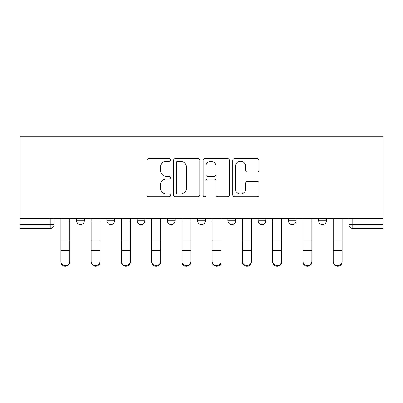 <?xml version="1.0" encoding="UTF-8"?>
<svg xmlns="http://www.w3.org/2000/svg" width="403" height="403" viewBox="0 0 403 403"><rect width="100%" height="100%" fill="white"/><g stroke="black" fill="none" stroke-linecap="round" stroke-linejoin="round"><path stroke-width="0.6" d="M170.469 159.936A1.335 1.335 0 0 0 169.134 158.606L148.909 158.606A1.904 1.904 0 0 0 147.004 160.51L147.004 194.78A1.904 1.904 0 0 0 148.909 196.679L169.134 196.679A1.335 1.335 0 0 0 170.469 195.349A1.335 1.335 0 0 0 169.134 194.014L166.52 194.014A6.09 6.09 0 0 1 160.424 187.924L160.424 185.068A6.09 6.09 0 0 1 166.52 178.977L169.134 178.977A1.335 1.335 0 0 0 170.469 177.642A1.335 1.335 0 0 0 169.134 176.312L166.52 176.312A6.09 6.09 0 0 1 160.424 170.217L160.424 167.361A6.09 6.09 0 0 1 166.52 161.271L169.134 161.271A1.335 1.335 0 0 0 170.469 159.936M197.621 220.703L197.621 218.567L197.621 220.703A3.879 3.879 0 0 0 201.5 224.582A3.879 3.879 0 0 1 197.621 220.703L205.379 220.703A3.879 3.879 0 0 1 201.5 224.582M137.106 218.567L137.106 220.703L144.863 220.703A3.879 3.879 0 0 1 140.985 224.582A3.879 3.879 0 0 1 137.106 220.703L137.106 218.567M106.85 220.703L106.85 218.567L106.85 220.703A3.879 3.879 0 0 0 110.729 224.582A3.879 3.879 0 0 1 106.85 220.703L114.608 220.703A3.879 3.879 0 0 1 110.729 224.582A3.879 3.879 0 0 0 114.608 220.703A3.879 3.879 0 0 1 110.729 224.582M76.59 220.703L76.59 218.567L76.59 220.703A3.879 3.879 0 0 0 80.469 224.582A3.879 3.879 0 0 1 76.59 220.703L84.348 220.703A3.879 3.879 0 0 1 80.469 224.582A3.879 3.879 0 0 0 84.348 220.703A3.879 3.879 0 0 1 80.469 224.582M257.139 172.026A1.904 1.904 0 0 0 259.043 170.121L259.043 160.51A1.904 1.904 0 0 0 257.139 158.606L234.672 158.606A1.904 1.904 0 0 0 232.768 160.51L232.768 194.78A1.904 1.904 0 0 0 234.672 196.679L257.139 196.679A1.904 1.904 0 0 0 259.043 194.78L259.043 183.164A1.904 1.904 0 0 0 257.139 181.259L247.523 181.259A1.904 1.904 0 0 0 245.623 183.164L245.623 188.921A5.093 5.093 0 0 1 240.531 194.014A5.093 5.093 0 0 1 235.438 188.921L235.438 166.363A5.093 5.093 0 0 1 240.531 161.271A5.093 5.093 0 0 1 245.623 166.363L245.623 170.121A1.904 1.904 0 0 0 247.523 172.026L257.139 172.026M382.85 218.567L20.15 218.567L20.15 136.718L382.85 136.718L382.85 228.461L352.786 228.461A3.879 3.879 0 0 1 348.907 224.582L382.85 224.582M199.833 160.51A1.904 1.904 0 0 0 197.928 158.606L175.466 158.606A1.904 1.904 0 0 0 173.562 160.51L173.562 194.78A1.904 1.904 0 0 0 175.466 196.679L197.928 196.679A1.904 1.904 0 0 0 199.833 194.78L199.833 160.51M205.072 158.606L227.534 158.606A1.904 1.904 0 0 1 229.438 160.51L229.438 194.78A1.904 1.904 0 0 1 227.534 196.679L217.922 196.679A1.904 1.904 0 0 1 216.018 194.78L216.018 180.882A1.904 1.904 0 0 0 214.114 178.977L207.736 178.977A1.904 1.904 0 0 0 205.832 180.882L205.832 195.349A1.335 1.335 0 0 1 204.497 196.679A1.335 1.335 0 0 1 203.167 195.349L203.167 160.51A1.904 1.904 0 0 1 205.072 158.606M348.907 218.567L348.907 224.582M54.093 218.567L54.093 224.582A3.879 3.879 0 0 1 50.214 228.461L20.15 228.461L20.15 224.582L54.093 224.582A3.879 3.879 0 0 1 50.214 228.461A3.879 3.879 0 0 0 54.093 224.582M20.15 218.567L20.15 224.582M326.41 218.567L326.41 220.703A3.879 3.879 0 0 1 322.531 224.582A3.879 3.879 0 0 1 318.652 220.703L326.41 220.703L326.41 218.567M318.652 218.567L318.652 220.703M296.15 218.567L296.15 220.703A3.879 3.879 0 0 1 292.271 224.582A3.879 3.879 0 0 1 288.392 220.703L296.15 220.703M288.392 218.567L288.392 220.703M265.894 218.567L265.894 220.703A3.879 3.879 0 0 1 262.015 224.582A3.879 3.879 0 0 1 258.137 220.703L265.894 220.703M258.137 218.567L258.137 220.703M235.634 218.567L235.634 220.703A3.879 3.879 0 0 1 231.755 224.582A3.879 3.879 0 0 1 227.876 220.703L235.634 220.703A3.879 3.879 0 0 1 231.755 224.582A3.879 3.879 0 0 0 235.634 220.703M227.876 218.567L227.876 220.703M205.379 218.567L205.379 220.703M175.124 218.567L175.124 220.703A3.879 3.879 0 0 1 171.245 224.582A3.879 3.879 0 0 1 167.366 220.703L175.124 220.703A3.879 3.879 0 0 1 171.245 224.582A3.879 3.879 0 0 0 175.124 220.703L175.124 218.567M167.366 218.567L167.366 220.703M144.863 218.567L144.863 220.703L144.863 218.567M114.608 218.567L114.608 220.703L114.608 218.567M84.348 218.567L84.348 220.703L84.348 218.567M177.562 161.271A1.335 1.335 0 0 0 176.227 162.605L176.227 192.684A1.335 1.335 0 0 0 177.562 194.014L180.322 194.014A6.09 6.09 0 0 0 186.413 187.924L186.413 167.361A6.09 6.09 0 0 0 180.322 161.271L177.562 161.271M216.018 166.459A5.093 5.093 0 0 0 210.925 161.366A5.093 5.093 0 0 0 205.832 166.459L205.832 174.408A1.904 1.904 0 0 0 207.736 176.312L214.114 176.312A1.904 1.904 0 0 0 216.018 174.408L216.018 166.459M60.883 262.021L60.883 261.275A4.463 4.262 0 0 0 65.341 265.532A4.463 4.262 0 0 0 69.805 261.275L69.805 262.021A4.463 4.262 180 0 1 65.341 266.282A4.463 4.262 180 0 1 60.883 262.021L60.883 251.21M60.883 218.567L60.883 261.275M69.805 218.567L69.805 261.275M91.138 262.021L91.138 261.275A4.463 4.262 0 0 0 95.602 265.532A4.463 4.262 0 0 0 100.06 261.275L100.06 262.021A4.463 4.262 180 0 1 95.602 266.282A4.463 4.262 180 0 1 91.138 262.021L91.138 251.21M121.394 262.021L121.394 261.275A4.463 4.262 0 0 0 125.857 265.532A4.463 4.262 0 0 0 130.32 261.275L130.32 262.021A4.463 4.262 180 0 1 125.857 266.282A4.463 4.262 180 0 1 121.394 262.021L121.394 251.21M91.138 218.567L91.138 261.275M100.06 218.567L100.06 261.275M121.394 218.567L121.394 261.275M130.32 218.567L130.32 261.275M151.654 262.021L151.654 261.275A4.463 4.262 0 0 0 156.112 265.532A4.463 4.262 0 0 0 160.575 261.275L160.575 262.021A4.463 4.262 180 0 1 156.112 266.282A4.463 4.262 180 0 1 151.654 262.021L151.654 251.21M181.909 262.021L181.909 261.275A4.463 4.262 0 0 0 186.372 265.532A4.463 4.262 0 0 0 190.831 261.275L190.831 262.021A4.463 4.262 180 0 1 186.372 266.282A4.463 4.262 180 0 1 181.909 262.021L181.909 251.21M212.169 262.021L212.169 261.275A4.463 4.262 0 0 0 216.628 265.532A4.463 4.262 0 0 0 221.091 261.275L221.091 262.021A4.463 4.262 180 0 1 216.628 266.282A4.463 4.262 180 0 1 212.169 262.021L212.169 251.21M151.654 218.567L151.654 261.275M160.575 218.567L160.575 261.275M181.909 218.567L181.909 261.275M190.831 218.567L190.831 261.275M212.169 218.567L212.169 261.275M221.091 218.567L221.091 261.275M242.425 262.021L242.425 261.275A4.463 4.262 0 0 0 246.888 265.532A4.463 4.262 0 0 0 251.346 261.275L251.346 262.021A4.463 4.262 180 0 1 246.888 266.282A4.463 4.262 180 0 1 242.425 262.021L242.425 251.21M242.425 218.567L242.425 261.275M251.346 218.567L251.346 261.275M272.68 262.021L272.68 261.275A4.463 4.262 0 0 0 277.143 265.532A4.463 4.262 0 0 0 281.606 261.275L281.606 262.021A4.463 4.262 180 0 1 277.143 266.282A4.463 4.262 180 0 1 272.68 262.021L272.68 251.21M272.68 218.567L272.68 261.275M281.606 218.567L281.606 261.275M302.94 262.021L302.94 261.275A4.463 4.262 0 0 0 307.398 265.532A4.463 4.262 0 0 0 311.862 261.275L311.862 262.021A4.463 4.262 180 0 1 307.398 266.282A4.463 4.262 180 0 1 302.94 262.021L302.94 251.21M302.94 218.567L302.94 261.275M311.862 218.567L311.862 261.275M333.195 262.021L333.195 261.275A4.463 4.262 0 0 0 337.659 265.532A4.463 4.262 0 0 0 342.117 261.275L342.117 262.021A4.463 4.262 180 0 1 337.659 266.282A4.463 4.262 180 0 1 333.195 262.021L333.195 251.21M333.195 218.567L333.195 261.275M342.117 218.567L342.117 261.275M50.214 218.567L50.214 228.461M352.786 218.567L352.786 228.461M69.805 221L60.883 221M69.805 240.863L60.883 240.863M69.805 250.459L60.883 250.459M100.06 221L91.138 221M100.06 240.863L91.138 240.863M100.06 250.459L91.138 250.459M130.32 221L121.394 221M130.32 240.863L121.394 240.863M130.32 250.459L121.394 250.459M160.575 221L151.654 221M160.575 240.863L151.654 240.863M160.575 250.459L151.654 250.459M190.831 221L181.909 221M190.831 240.863L181.909 240.863M190.831 250.459L181.909 250.459M221.091 221L212.169 221M221.091 240.863L212.169 240.863M221.091 250.459L212.169 250.459M251.346 221L242.425 221M251.346 240.863L242.425 240.863M251.346 250.459L242.425 250.459M281.606 221L272.68 221M281.606 240.863L272.68 240.863M281.606 250.459L272.68 250.459M311.862 221L302.94 221M311.862 240.863L302.94 240.863M311.862 250.459L302.94 250.459M342.117 221L333.195 221M342.117 240.863L333.195 240.863M342.117 250.459L333.195 250.459"/></g></svg>
